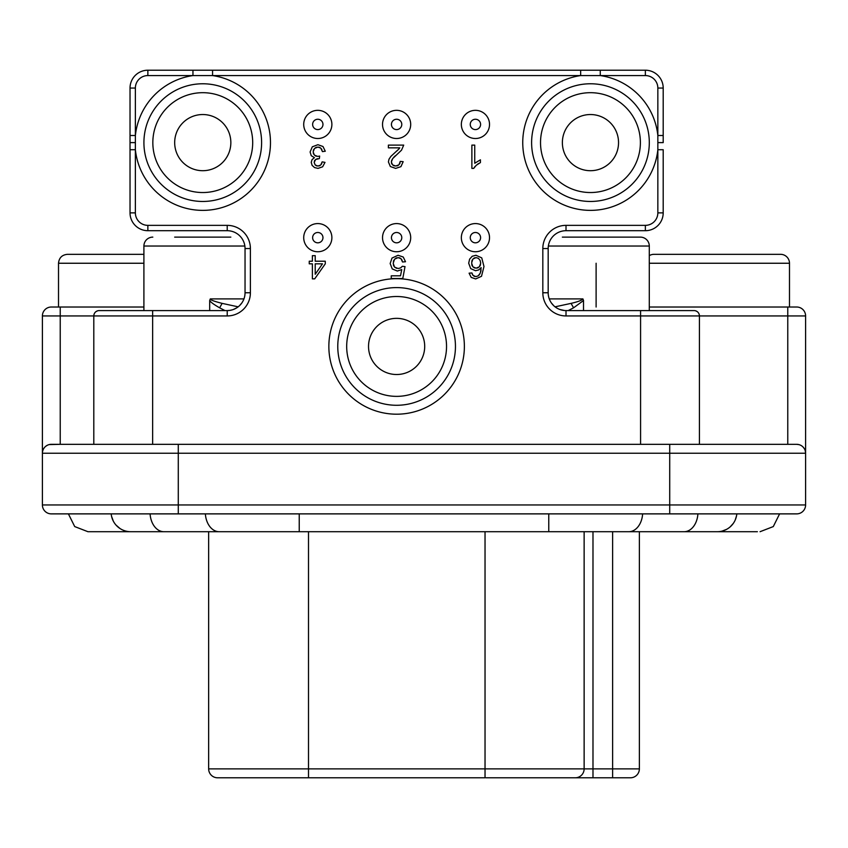 <?xml version="1.0" encoding="UTF-8"?>
<svg xmlns="http://www.w3.org/2000/svg" width="848" height="848" viewBox="0 0 848 848"><rect width="100%" height="100%" fill="white"/><g stroke="black" fill="none" stroke-linecap="round" stroke-linejoin="round"><path stroke-width="1.27" d="M649.292 307.018L796.685 307.018A8.915 8.915 0 0 1 805.6 315.944L805.6 504.952A8.915 8.915 0 0 1 796.685 513.877L51.315 513.877A8.915 8.915 0 0 1 42.4 504.952L42.4 453.245A8.915 8.915 0 0 1 51.315 444.331L178.281 444.331L152.64 444.331L152.64 315.944L227.211 315.944A23.182 23.182 0 0 0 250.393 292.761L250.393 248.538A23.182 23.182 0 0 0 227.211 225.356L147.859 225.356A12.487 12.487 0 0 1 135.373 212.869L135.373 88.054A12.487 12.487 0 0 1 147.859 75.567L645.36 75.567A12.487 12.487 0 0 1 657.847 88.054L657.847 212.869A12.487 12.487 0 0 1 645.36 225.356L566.008 225.356A23.182 23.182 0 0 0 542.826 248.538L542.826 292.761A23.182 23.182 0 0 0 566.008 315.944L640.579 315.944L640.579 444.331M770.864 513.877L780.107 513.877M722.21 531.071L726.641 529.322M730.351 526.703L733.255 523.46M735.29 519.824L736.488 515.997M112.71 519.824L111.883 517.524M130.592 531.707L87.938 531.707L74.709 526.576L68.402 513.877M124.9 530.816L124.031 530.519M119.96 528.484L116.049 525.103M113.272 521.032L111.65 516.623M677.149 531.707L684.103 531.707A19.61 13.865 -90 0 0 697.915 513.877M548.762 513.877L548.762 531.707L757.391 531.707M90.609 531.707L130.73 531.707L90.609 531.707M130.73 531.707A19.61 19.61 0 0 1 111.194 513.877A19.61 19.61 0 0 0 130.73 531.707L163.897 531.707A19.61 13.865 -90 0 1 150.085 513.877M717.27 531.707A19.61 19.61 0 0 0 736.806 513.877A19.61 19.61 0 0 1 717.27 531.707M639.371 531.707L639.371 768.871L612.627 768.871L612.627 531.707M205.364 513.877A19.61 13.865 -90 0 0 219.176 531.707L163.897 531.707L208.65 531.707L208.65 768.871A8.915 8.915 0 0 0 217.565 777.786L308.502 777.786L308.502 768.871L208.65 768.871M639.371 768.871A8.915 8.915 0 0 1 630.456 777.786L485.925 777.786M485.035 531.707L485.035 777.786L308.502 777.786M592.985 531.707L592.985 768.871L612.627 768.871L612.627 777.786L592.985 777.786L592.985 768.871L308.502 768.871L308.502 531.707M805.25 450.754L805.6 453.245A8.915 8.915 0 0 0 796.685 444.331L798.933 444.617M802.876 446.822L804.296 448.592M669.719 444.331L669.719 453.245L805.6 453.245A8.915 8.915 0 0 0 796.685 444.331L178.281 444.331L178.281 504.952L42.4 504.952M805.6 504.952L669.719 504.952L669.719 453.245L42.4 453.245L42.4 315.944A8.915 8.915 0 0 1 51.315 307.018L60.229 307.018L60.229 444.331L49.216 444.575M304.549 119.642L304.103 121.126M317.799 110.335A14.087 14.087 0 0 0 303.711 124.423A14.087 14.087 0 0 0 317.799 138.51A14.087 14.087 0 0 0 331.886 124.423A14.087 14.087 0 0 0 317.799 110.335M462.181 119.632L461.736 121.126M475.431 110.335A14.087 14.087 0 0 0 461.344 124.423A14.087 14.087 0 0 0 475.431 138.51A14.087 14.087 0 0 0 489.519 124.423A14.087 14.087 0 0 0 475.431 110.335M383.37 119.632L382.914 121.126M143.906 254.326L67.427 254.326L143.906 254.326M649.292 255.651A8.915 8.915 0 0 1 653.967 254.326L780.573 254.326A8.915 8.915 0 0 1 789.488 263.251L789.488 307.018M475.431 223.575A14.087 14.087 0 0 0 461.344 237.663A14.087 14.087 0 0 0 475.431 251.75A14.087 14.087 0 0 0 489.519 237.663A14.087 14.087 0 0 0 475.431 223.575M475.982 257.612L478.346 258.301L480.095 260.368L480.71 263.177L479.374 266.802L476.099 268.191L472.866 266.802L471.594 263.018L472.887 259.064L475.982 257.612L478.346 258.301L480.095 260.368L480.71 263.177M480.54 264.661L480.085 265.837M478.389 267.586L477.329 268.032M474.859 268.032L473.809 267.576M472.198 265.848L471.753 264.629M471.764 261.343L472.209 260.071M473.841 258.237L474.848 257.771M474.286 167.438L475.113 166.399M477.456 164.311L478.834 163.399M399.005 148.888L390.886 156.382L388.988 159.212L388.416 161.947L390.366 166.537L395.645 168.392L400.913 166.664L403.171 161.682L400.245 161.385L398.995 164.798L395.709 166.028L392.56 164.862L391.341 162.01L392.677 158.587L401.517 150.17L403.712 145.114L388.384 145.114L388.384 147.849L399.758 147.849L399.408 148.368M397.638 150.255L396.97 150.849M400.086 162.827L399.652 163.929M398.125 165.455L397.065 165.879M394.437 165.89L393.419 165.498M391.882 164.014L391.49 163.092M391.469 161.014L391.882 159.869M393.737 157.336L395.422 155.703M321.827 163.251L321.339 164.268M319.961 165.572L319.06 165.922M316.866 165.922L315.975 165.572M315.233 165.01L314.163 162.424L315.626 159.509L319.357 158.587L319.675 156.085L317.661 156.403L314.407 155.12L313.124 151.898L314.513 148.442L317.894 147.054L320.777 148.114L322.441 151.612L325.282 151.23L322.993 146.513L317.915 144.701L312.318 146.81L310.103 151.962L311.237 155.693L314.438 157.664L312.053 159.625L311.237 162.36L312.096 165.349L314.534 167.565L318.021 168.392L322.622 166.802L324.996 162.381L322.155 161.873L320.735 165.01L317.958 166.049L315.233 165.01L314.163 162.424M314.343 161.162L314.831 160.23M316.633 158.979L317.703 158.661M316.368 156.244L315.318 155.82M313.696 154.209L313.272 153.159M313.283 150.562L313.749 149.439M315.498 147.669L316.601 147.223M319.007 147.181L319.94 147.531M321.434 148.888L321.996 150.022M402.344 266.283L400.606 267.894L398.125 268.519L394.553 267.109L393.175 263.272L394.596 259.159L398.083 257.612L401.009 258.704L402.535 261.99L405.524 261.735L403.256 257.039L398.083 255.269L391.988 258.078L390.154 263.527L392.242 268.933L397.362 271.042L401.751 269.579L400.5 275.812L391.246 275.812L391.246 278.536L402.779 278.536L405.015 266.622L402.344 266.283L400.606 267.894L398.125 268.519M396.694 268.35L394.553 267.109M393.832 266.124L393.355 264.883M393.366 261.555L393.843 260.23M395.634 258.29L396.758 257.792M399.196 257.739L400.15 258.099M401.655 259.477L402.185 260.548M481.039 269.897L480.763 271.657M479.735 274.201L479.025 275.134M478.23 275.844L475.845 276.607L473.004 275.377L471.923 272.95L469.092 273.173L471.202 277.402L475.664 278.939L481.505 276.289L483.985 266.516L481.749 257.877L475.94 255.269L472.209 256.276L469.633 259.128L468.679 263.198L470.682 268.604L475.527 270.703L478.643 269.95L481.155 267.618L480.35 272.982L478.23 275.844L475.845 276.607M474.763 276.459L473.841 276.066M472.601 274.826L472.241 274.031M315.223 263.823L322.484 263.823L315.223 274.275L315.223 263.823M471.88 145.114L471.88 168.392L473.714 168.392L476.247 165.286L480.424 162.572L480.424 159.816L474.732 163.251L474.732 145.114L471.88 145.114M399.758 147.849L398.56 149.386M319.675 156.085L317.661 156.403M315.223 255.672L312.382 255.672L312.382 261.216L309.244 261.216L309.244 263.823L312.382 263.823L312.382 278.854L314.703 278.854L325.282 263.823L325.282 261.216L315.223 261.216L315.223 255.672M455.45 346.429A58.841 58.841 0 0 0 396.61 287.589A58.841 58.841 0 0 0 337.769 346.429A58.841 58.841 0 0 0 396.61 405.28A58.841 58.841 0 0 0 455.45 346.429A58.841 58.841 0 0 0 396.61 287.589A58.841 58.841 0 0 0 337.769 346.429M618.542 142.612A28.09 28.09 0 0 0 590.462 114.533A28.09 28.09 0 0 0 562.372 142.612A28.09 28.09 0 0 0 590.462 170.702A28.09 28.09 0 0 0 618.542 142.612M424.7 346.429A28.09 28.09 0 0 0 396.61 318.35A28.09 28.09 0 0 0 368.53 346.429A28.09 28.09 0 0 0 396.61 374.519A28.09 28.09 0 0 0 424.7 346.429M230.847 142.612A28.09 28.09 0 0 0 202.757 114.533A28.09 28.09 0 0 0 174.677 142.612A28.09 28.09 0 0 0 202.757 170.702A28.09 28.09 0 0 0 230.847 142.612M531.611 142.612A58.841 58.841 0 0 0 590.462 201.464A58.841 58.841 0 0 0 649.303 142.612A58.841 58.841 0 0 0 590.462 83.772A58.841 58.841 0 0 0 531.611 142.612M93.799 444.331L93.799 315.944A5.353 5.353 0 0 1 99.152 310.591L227.211 310.591A17.829 17.829 0 0 0 245.04 292.761L245.04 248.538A17.829 17.829 0 0 0 227.211 230.698A17.829 17.829 0 0 1 245.04 248.538A17.829 17.829 0 0 0 227.211 230.698L147.859 230.698A17.829 17.829 0 0 1 130.03 212.869L130.03 149.725L135.373 149.725A67.766 67.766 0 0 0 206.318 210.283A67.766 67.766 0 0 0 212.562 75.567L212.562 70.214L147.859 70.214L645.36 70.214A17.829 17.829 0 0 1 663.2 88.054L663.2 141.669M580.657 70.214L580.657 75.567A67.766 67.766 0 0 0 586.901 210.283A67.766 67.766 0 0 0 657.847 149.725L663.2 149.725L663.2 212.869A17.829 17.829 0 0 1 645.36 230.698L566.008 230.698A17.829 17.829 0 0 0 548.179 248.538L548.179 292.761A17.829 17.829 0 0 0 566.008 310.591L694.067 310.591A5.353 5.353 0 0 1 699.42 315.944L699.42 444.331M657.984 142.612L663.2 142.612L663.2 135.5L657.847 135.5A67.766 67.766 0 0 0 600.267 75.567L600.267 70.214M192.952 70.214L192.952 75.567A67.766 67.766 0 0 0 135.373 135.5L130.03 135.5L130.03 149.725L130.03 88.054A17.829 17.829 0 0 1 147.859 70.214L147.859 75.567M699.176 314.332L699.42 315.944L640.579 315.944L640.579 310.591L649.292 310.591L649.292 246.037A8.915 8.915 0 0 0 640.378 237.122L618.531 237.122M229.925 310.379L227.211 310.591L227.211 315.944M241.797 303.012L239.613 305.566M236.836 307.76L233.486 309.446M152.64 310.591L152.64 315.944L93.799 315.944L94.043 314.332M96.025 311.598L97.52 310.845M60.229 307.018L143.906 307.018M42.58 451.454L43.047 449.906M43.746 448.528L44.668 447.299M45.877 446.186L47.393 445.242M695.699 310.845L697.204 311.598M564.662 310.538L559.839 309.488M556.585 307.888L555.504 307.167M553.765 305.725L551.454 303.054M566.008 315.944L566.008 310.591L565.128 310.569M568.202 310.591L573.566 307.824L583.519 300.521L582.926 298.909C581.792 300.33 577.838 301.814 571.075 303.372L555.058 306.828M583.519 300.521L583.519 310.591M209.689 310.591L209.689 300.521C210.537 302.079 213.855 304.506 219.632 307.824L224.996 310.591M238.161 306.828L222.123 303.372C213.897 301.273 209.944 299.789 210.283 298.909L209.689 300.521M230.836 237.122L174.667 237.122M640.378 237.122L562.362 237.122M152.82 237.122A8.915 8.915 0 0 0 143.906 246.037L244.86 246.037M143.916 142.612A58.841 58.841 0 0 0 202.757 201.464A58.841 58.841 0 0 0 261.608 142.612A58.841 58.841 0 0 0 202.757 83.772A58.841 58.841 0 0 0 143.916 142.612A58.841 58.841 0 0 0 202.757 201.464A58.841 58.841 0 0 0 261.608 142.612M396.61 138.51A14.087 14.087 0 0 0 410.697 124.423A14.087 14.087 0 0 0 396.61 110.335A14.087 14.087 0 0 0 382.522 124.423A14.087 14.087 0 0 0 396.61 138.51M396.61 119.25A5.173 5.173 0 0 0 391.437 124.423A5.173 5.173 0 0 0 396.61 129.596A5.173 5.173 0 0 0 401.782 124.423A5.173 5.173 0 0 0 396.61 119.25M475.431 129.596A5.173 5.173 0 0 0 480.593 124.423A5.173 5.173 0 0 0 475.431 119.25A5.173 5.173 0 0 0 470.258 124.423A5.173 5.173 0 0 0 475.431 129.596M317.799 129.596A5.173 5.173 0 0 0 322.961 124.423A5.173 5.173 0 0 0 317.799 119.25A5.173 5.173 0 0 0 312.626 124.423A5.173 5.173 0 0 0 317.799 129.596M396.61 223.575A14.087 14.087 0 0 0 382.522 237.663A14.087 14.087 0 0 0 396.61 251.75A14.087 14.087 0 0 0 410.697 237.663A14.087 14.087 0 0 0 396.61 223.575M396.61 242.825A5.173 5.173 0 0 0 401.782 237.663A5.173 5.173 0 0 0 396.61 232.49A5.173 5.173 0 0 0 391.437 237.663A5.173 5.173 0 0 0 396.61 242.825M317.799 223.575A14.087 14.087 0 0 0 303.711 237.663A14.087 14.087 0 0 0 317.799 251.75A14.087 14.087 0 0 0 331.886 237.663A14.087 14.087 0 0 0 317.799 223.575M317.799 242.825A5.173 5.173 0 0 0 322.961 237.663A5.173 5.173 0 0 0 317.799 232.49A5.173 5.173 0 0 0 312.626 237.663A5.173 5.173 0 0 0 317.799 242.825M475.431 242.825A5.173 5.173 0 0 0 480.593 237.663A5.173 5.173 0 0 0 475.431 232.49A5.173 5.173 0 0 0 470.258 237.663A5.173 5.173 0 0 0 475.431 242.825M219.176 531.707L299.238 531.707L299.238 513.877M628.824 531.707A19.61 13.865 -90 0 0 642.636 513.877M584.134 531.707L584.134 768.871A8.915 8.851 -90 0 1 575.294 777.786M669.719 513.877L669.719 504.952L178.281 504.952L178.281 513.877M464.375 346.429A67.766 67.766 0 0 0 396.61 278.674A67.766 67.766 0 0 0 328.854 346.429A67.766 67.766 0 0 0 396.61 414.195A67.766 67.766 0 0 0 464.375 346.429M446.536 346.429A49.926 49.926 0 0 0 396.61 296.503A49.926 49.926 0 0 0 346.684 346.429A49.926 49.926 0 0 0 396.61 396.366A49.926 49.926 0 0 0 446.536 346.429M540.526 142.612A49.926 49.926 0 0 0 590.462 192.538A49.926 49.926 0 0 0 640.388 142.612A49.926 49.926 0 0 0 590.462 92.686A49.926 49.926 0 0 0 540.526 142.612M152.831 142.612A49.926 49.926 0 0 0 202.757 192.538A49.926 49.926 0 0 0 252.693 142.612A49.926 49.926 0 0 0 202.757 92.686A49.926 49.926 0 0 0 152.831 142.612M645.36 75.567L645.36 70.214A17.829 17.829 0 0 1 663.2 88.054L657.847 88.054M135.373 88.054L130.03 88.054A17.829 17.829 0 0 1 147.859 70.214M130.03 142.612L135.235 142.612M147.859 225.356L147.859 230.698A17.829 17.829 0 0 1 130.03 212.869L135.373 212.869M227.211 230.698L227.211 225.356M245.04 248.538L250.393 248.538M245.04 292.761L250.393 292.761M93.799 315.944L42.4 315.944M649.292 263.251L789.488 263.251M787.771 307.018L787.771 315.944L699.42 315.944A5.353 5.353 0 0 0 694.067 310.591M805.6 315.944L787.771 315.944L787.771 444.331M548.179 292.761L542.826 292.761M566.008 225.356L566.008 230.698A17.829 17.829 0 0 0 548.179 248.538L542.826 248.538M657.847 212.869L663.2 212.869A17.829 17.829 0 0 1 645.36 230.698L645.36 225.356M548.359 246.037L649.292 246.037M582.926 298.909L549.271 298.909M243.948 298.909L210.283 298.909M596.112 263.251L596.112 307.018M571.075 303.372L573.566 307.824M222.123 303.372L219.632 307.824M143.906 263.251L58.512 263.251C59.042 257.834 62.01 254.856 67.427 254.326M779.598 513.877L773.291 526.576L760.062 531.707M548.762 531.707L299.238 531.707M229.638 310.421L232.214 309.87M563.581 310.421L561.355 309.976M143.906 310.591L143.906 246.037M58.512 307.018L58.512 263.251"/></g></svg>
